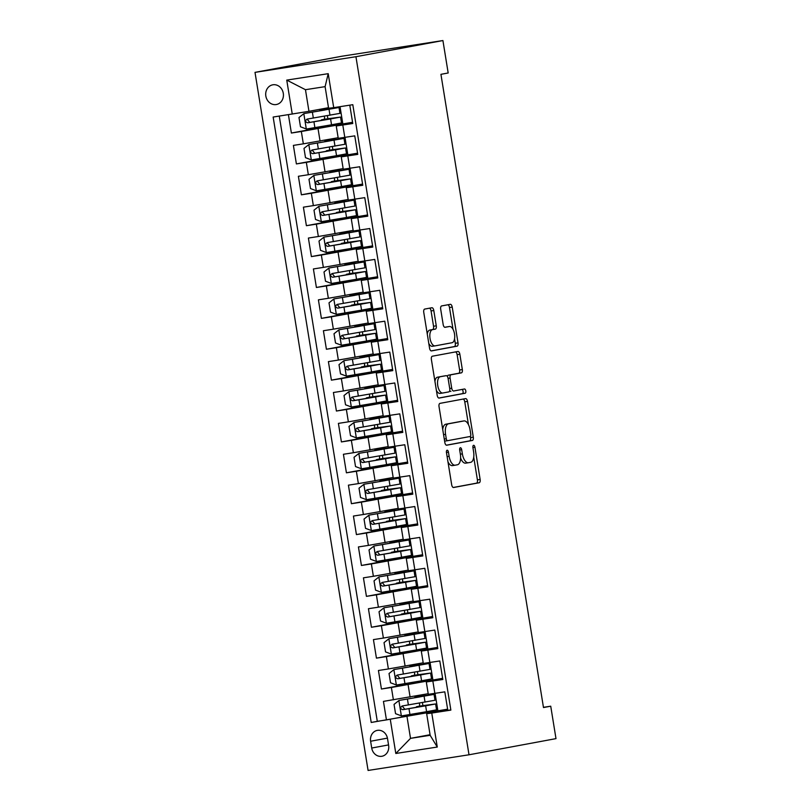 <?xml version="1.0" encoding="UTF-8"?>
<svg xmlns="http://www.w3.org/2000/svg" width="811" height="811" viewBox="0 0 811 811"><rect width="100%" height="100%" fill="white"/><g stroke="black" fill="none" stroke-linecap="round" stroke-linejoin="round"><path stroke-width="1.22" d="M447.114 450.217A2.149 1.014 81.2 0 0 446.455 452.528L451.676 484.735A3.072 1.45 81.2 0 0 453.572 487.512A3.072 1.45 81.2 0 0 453.592 487.502L479.2 482.748A3.072 1.45 81.2 0 0 480.132 479.453L474.922 447.236A2.149 1.014 81.2 0 0 473.594 445.3A2.149 1.014 81.2 0 0 472.925 447.611L473.604 451.778A9.833 4.633 81.2 0 1 470.623 462.331L468.484 462.726A9.833 4.633 81.2 0 1 468.423 462.736A9.833 4.633 81.2 0 1 462.361 453.866L461.682 449.7A2.149 1.014 81.2 0 0 460.354 447.753A2.149 1.014 81.2 0 0 459.695 450.064L460.364 454.241A9.833 4.633 81.2 0 1 457.384 464.784L455.255 465.179A9.833 4.633 81.2 0 1 455.184 465.19A9.833 4.633 81.2 0 1 449.122 456.319L448.453 452.153A2.149 1.014 81.2 0 0 447.125 450.217A2.149 1.014 81.2 0 0 447.114 450.217M265.836 96.022A10.016 8.83 -100.5 0 0 276.389 104.518A10.016 8.83 -100.5 0 0 283.292 93.316A10.016 8.83 -100.5 0 0 272.739 84.82A10.016 8.83 -100.5 0 0 265.836 96.022M433.794 310.512A3.072 1.45 81.2 0 0 431.898 307.744A3.072 1.45 81.2 0 0 431.878 307.744L424.69 309.082A3.072 1.45 81.2 0 0 423.758 312.377L429.556 348.152A3.072 1.45 81.2 0 0 431.452 350.92L457.08 346.165A3.072 1.45 81.2 0 0 458.012 342.871L452.214 307.085A3.072 1.45 81.2 0 0 450.328 304.318L441.62 305.929A3.072 1.45 81.2 0 0 440.697 309.234L443.171 324.542A3.072 1.45 81.2 0 0 445.067 327.309L449.395 326.509A8.222 3.873 81.2 0 1 449.446 326.498A8.222 3.873 81.2 0 1 454.515 333.97A8.222 3.873 81.2 0 1 452.021 342.729L435.152 345.861A8.222 3.873 81.2 0 1 435.101 345.871A8.222 3.873 81.2 0 1 430.023 338.4A8.222 3.873 81.2 0 1 432.527 329.641L435.335 329.124A3.072 1.45 81.2 0 0 436.267 325.819L433.794 310.512L431.067 310.937A3.072 1.45 81.2 0 0 429.485 308.19M469.011 754.788L555.991 738.628L550.73 706.199L543.482 707.547L440.931 74.328L448.179 72.98L442.918 40.55L355.938 56.709L469.011 754.788L368.082 770.45L255.009 72.372L355.938 56.709M439.967 403.371A3.072 1.45 81.2 0 0 439.035 406.666L444.823 442.441A3.072 1.45 81.2 0 0 446.719 445.219A3.072 1.45 81.2 0 0 446.739 445.209L472.357 440.454A3.072 1.45 81.2 0 0 473.289 437.159L467.491 401.384A3.072 1.45 81.2 0 0 465.595 398.606A3.072 1.45 81.2 0 0 465.575 398.617L439.967 403.371M437.19 395.302L431.391 359.516A3.072 1.45 81.2 0 1 432.324 356.222L457.941 351.467A3.072 1.45 81.2 0 0 457.941 351.467A3.072 1.45 81.2 0 1 459.857 354.235L462.331 369.542A3.072 1.45 81.2 0 1 461.398 372.847L451.017 374.773A3.072 1.45 81.2 0 0 450.085 378.068L451.727 388.226A3.072 1.45 81.2 0 0 453.623 390.993A3.072 1.45 81.2 0 0 453.643 390.993L464.46 388.986A2.149 1.014 81.2 0 0 464.46 388.986A2.149 1.014 81.2 0 1 465.798 390.932A2.149 1.014 81.2 0 1 465.139 393.234L439.106 398.069A3.072 1.45 81.2 0 0 439.106 398.069A3.072 1.45 81.2 0 1 437.19 395.302M288.412 114.686L291.382 133.034L329.053 126.04M328.921 125.249L329.084 126.242L352.562 122.299L301.337 131.494L303.344 143.841L293.389 145.392L296.39 163.923L334.051 156.929M333.929 156.138L334.081 157.131L357.57 153.188L306.345 162.382L308.342 174.73L298.387 176.281L301.388 194.812L339.059 187.817M338.927 187.027L339.089 188.02L362.568 184.077L311.343 193.271L313.35 205.619L303.395 207.17L306.396 225.701L344.057 218.706M343.935 217.916L344.087 218.909L367.576 214.966L316.351 224.16L318.348 236.508L308.393 238.059L311.394 256.59L349.065 249.595M372.573 245.865L321.349 255.039L323.356 267.397L313.401 268.948L316.402 287.479L354.062 280.484M353.941 279.694L354.093 280.687L377.581 276.744L326.357 285.928L328.354 298.286L318.399 299.837L321.399 318.368L359.07 311.373M358.938 310.583L359.101 311.576L382.579 307.633L331.354 316.817L333.362 329.175L323.407 330.726L326.407 349.257L364.068 342.262M363.946 341.472L364.098 342.465L387.587 338.522L336.362 347.706L338.359 360.064L328.404 361.615L331.405 380.146L369.076 373.151M368.944 372.361L369.106 373.354L392.585 369.41L341.36 378.595L343.367 390.953L333.412 392.504L336.413 411.035L374.074 404.04M397.593 400.31L346.368 409.484L348.365 421.842L338.41 423.383L341.411 441.924L379.082 434.929M378.95 434.138L379.112 435.132L402.591 431.188L351.366 440.373L353.373 452.731L343.418 454.272L346.419 472.813L384.079 465.818M383.958 465.027L384.11 466.011L407.598 462.077L356.374 471.262L358.371 483.62L348.416 485.16L351.416 503.702L389.087 496.707M388.956 495.916L389.118 496.9L412.596 492.966L361.371 502.151L363.379 514.509L353.424 516.049L356.424 534.591L394.085 527.586M393.964 526.805L394.116 527.789L417.604 523.855L366.379 533.04L368.376 545.397L358.421 546.938L361.422 565.47L399.093 558.475M398.961 557.694L399.124 558.678L422.602 554.744L371.377 563.929L373.384 576.286L363.429 577.827L366.43 596.359L404.091 589.364M403.969 588.583L404.121 589.567L427.61 585.633L376.385 594.818L378.382 607.175L368.427 608.716L371.428 627.248L409.099 620.253M408.967 619.472L409.129 620.456L432.608 616.512L381.383 625.707L383.39 638.064L373.435 639.605L376.436 658.137L414.097 651.142M437.616 647.411L386.391 656.596L388.388 668.953L378.433 670.494L381.434 689.026L391.389 687.485L442.613 678.3L432.912 680.094L430.053 662.486M419.105 682.031L381.434 689.026M450.835 709.919L447.814 710.385L444.813 691.854L428.299 694.328L426.302 681.97L442.816 679.496L439.805 660.965L423.291 663.439L421.294 651.081L437.707 647.999M421.294 651.081L437.808 648.618L434.808 630.076L418.294 632.55L416.296 620.192L432.709 617.11M416.296 620.192L432.81 617.729L429.8 599.187L413.286 601.661L411.289 589.303L427.701 586.221M411.289 589.303L427.802 586.84L424.802 568.298L408.288 570.772L406.291 558.414L422.703 555.332M406.291 558.414L422.805 555.951L419.794 537.419L403.28 539.883L401.283 527.525L417.695 524.443M401.283 527.525L417.797 525.062L414.796 506.53L398.282 508.994L396.285 496.636L412.698 493.554M396.285 496.636L412.799 494.173L409.788 475.641L393.274 478.105L391.277 465.747L407.69 462.665M391.277 465.747L407.791 463.284L404.79 444.752L388.276 447.216L386.279 434.868L402.692 431.776M386.279 434.868L402.793 432.395L399.782 413.863L383.268 416.327L381.271 403.979L397.684 400.887M381.271 403.979L397.785 401.506L394.785 382.974L378.271 385.438L376.274 373.09L392.686 369.998M376.274 373.09L392.788 370.617L389.777 352.086L373.263 354.549L371.266 342.201L387.678 339.11M371.266 342.201L387.78 339.728L384.779 321.197L368.265 323.66L366.268 311.312L382.68 308.221M366.268 311.312L382.782 308.839L379.771 290.308L363.257 292.781L361.26 280.424L377.673 277.332M361.26 280.424L377.774 277.95L374.773 259.419L358.259 261.892L356.262 249.535L372.675 246.443M356.262 249.535L372.776 247.061L369.765 228.53L353.251 231.003L351.254 218.646L367.667 215.554M351.254 218.646L367.768 216.172L364.768 197.641L348.254 200.114L346.256 187.757L362.669 184.665M346.256 187.757L362.77 185.283L359.76 166.752L343.246 169.225L341.249 156.868L357.661 153.776M341.249 156.868L357.763 154.394L354.762 135.863L338.248 138.336L336.251 125.979L352.663 122.887M303.344 143.841L338.146 137.718M308.342 174.73L343.154 168.607M313.35 205.619L348.152 199.496M318.348 236.508L353.16 230.385M323.356 267.397L358.158 261.264M328.354 298.286L363.166 292.153M333.362 329.175L368.164 323.042M338.359 360.064L373.172 353.931M343.367 390.953L378.169 384.82M348.365 421.842L383.177 415.708M353.373 452.731L388.175 446.597M358.371 483.62L393.183 477.486M363.379 514.509L398.181 508.375M368.376 545.397L403.189 539.264M373.384 576.286L408.186 570.153M378.382 607.175L413.194 601.042M383.39 638.064L418.192 631.931M388.388 668.953L423.2 662.82M388.631 745.41L387.526 738.618A9.702 8.556 -100.5 0 0 377.297 730.387A9.702 8.556 -100.5 0 0 370.617 741.244L371.722 748.036A9.702 8.556 -100.5 0 0 381.951 756.257A9.702 8.556 -100.5 0 0 388.631 745.41M292.254 114.087L286.749 80.107L328.212 73.679L333.716 107.65L328.597 108.268L325.099 86.645L305.463 89.697L308.961 111.32L273.155 117.048L371.215 722.469L447.621 709.189L424.133 713.122L423.981 712.129M333.716 107.65L352.805 104.69L450.865 710.101L431.766 713.062L437.271 747.043L395.809 753.48L390.304 719.499M279.278 116.105L377.297 721.334L386.441 719.915L383.441 701.383L428.198 693.709M442.715 678.888L426.302 681.97M336.251 125.979L352.765 123.505L349.784 105.156M386.391 656.596L376.436 658.137M381.383 625.707L371.428 627.248M376.385 594.818L366.43 596.359M371.377 563.929L361.422 565.47M366.379 533.04L356.424 534.591M361.371 502.151L351.416 503.702M356.374 471.262L346.419 472.813M351.366 440.373L341.411 441.924M346.368 409.484L336.413 411.035M341.36 378.595L331.405 380.146M336.362 347.706L326.407 349.257M331.354 316.817L321.399 318.368M326.357 285.928L316.402 287.479M321.349 255.039L311.394 256.59M316.351 224.16L306.396 225.701M311.343 193.271L301.388 194.812M306.345 162.382L296.39 163.923M301.337 131.494L291.382 133.034M308.961 111.32L328.506 107.691M407.021 716.731L410.518 738.355L430.154 735.303L426.657 713.68L431.766 713.062M430.063 734.725L410.518 738.355L395.809 753.48M447.713 709.767L426.657 713.68M442.918 40.55L341.989 56.212L255.009 72.372M550.73 706.199L543.451 707.324M422.936 705.742L422.43 702.559M421.385 696.173L421.203 695.007M437.91 710.983L435.061 693.375M424.102 712.92L386.441 719.915M377.297 721.334L371.215 722.469M432.912 680.094L419.135 682.233L418.973 681.25M417.939 674.853L417.422 671.67M416.388 665.284L416.195 664.118M437.616 647.401L414.127 651.345L413.975 650.361M412.931 643.975L412.424 640.781M411.38 634.395L411.197 633.229M427.904 649.205L425.055 631.597M407.933 613.086L407.416 609.892M406.382 603.506L406.189 602.34M422.906 618.317L420.047 600.708M402.925 582.197L402.418 579.003M401.374 572.617L401.192 571.451M417.898 587.428L415.05 569.819M397.927 551.308L397.41 548.114M396.376 541.728L396.184 540.562M412.9 556.539L410.042 538.93M392.919 520.419L392.412 517.225M391.368 510.839L391.186 509.673M407.892 525.65L405.044 508.041M387.922 489.53L387.405 486.336M386.371 479.95L386.178 478.784M402.895 494.771L400.036 477.152M382.914 458.641L382.407 455.447M381.363 449.061L381.18 447.895M397.887 463.882L395.038 446.263M377.916 427.752L377.399 424.558M376.365 418.172L376.172 417.006M392.889 432.993L390.03 415.374M397.593 400.299L374.104 404.243L373.952 403.249M372.908 396.863L372.401 393.67M371.357 387.283L371.174 386.117M387.881 402.104L385.032 384.485M367.91 365.974L367.393 362.781M366.359 356.394L366.166 355.228M382.883 371.215L380.024 353.596M362.902 335.085L362.395 331.902M361.361 325.505L361.169 324.349M377.875 340.326L375.027 322.707M357.904 304.196L357.387 301.013M356.353 294.616L356.161 293.46M372.878 309.437L370.019 291.818M352.897 273.307L352.39 270.124M351.356 263.737L351.163 262.571M367.87 278.548L365.021 260.929M372.573 245.855L349.095 249.798L348.933 248.805M347.899 242.418L347.382 239.235M346.348 232.848L346.155 231.682M362.872 247.659L360.013 230.04M342.891 211.529L342.384 208.346M341.35 201.959L341.157 200.793M357.864 216.77L355.015 199.151M337.893 180.64L337.376 177.457M336.342 171.07L336.149 169.904M352.866 185.881L350.007 168.262M332.885 149.751L332.378 146.568M331.344 140.181L331.152 139.016M347.858 154.992L345.01 137.383M327.887 118.862L327.37 115.679M326.336 109.292L326.144 108.127M342.86 124.103L340.032 106.667M430.154 735.303L437.271 747.043M286.749 80.107L305.463 89.697M328.212 73.679L325.099 86.645M447.966 461.854A9.833 4.633 81.2 0 0 452.457 465.615A9.833 4.633 81.2 0 0 452.528 465.605L455.123 465.2M460.618 458.053A9.833 4.633 81.2 0 0 465.696 463.152A9.833 4.633 81.2 0 0 465.757 463.142L468.352 462.746M453.248 487.482L476.473 483.174A3.072 1.45 81.2 0 0 477.405 479.879L473.725 457.161M468.464 424.69L464.764 401.81A3.072 1.45 81.2 0 0 463.193 399.063M446.405 445.188L469.63 440.88A3.072 1.45 81.2 0 0 470.552 437.585L470.36 436.369M446.273 438.741A2.149 1.014 81.2 0 0 447.601 440.677A2.149 1.014 81.2 0 0 447.621 440.677L470.096 436.5A2.149 1.014 81.2 0 0 470.755 434.189L470.045 429.8A9.833 4.633 81.2 0 0 463.983 420.929A9.833 4.633 81.2 0 0 463.912 420.939L448.544 423.798A9.833 4.633 81.2 0 0 445.563 434.341L446.273 438.741L444.276 439.045M444.6 441.072A2.149 1.014 81.2 0 0 444.874 441.103A2.149 1.014 81.2 0 0 444.894 441.103L447.591 440.677M461.317 421.345A9.833 4.633 81.2 0 0 461.256 421.355A9.833 4.633 81.2 0 0 461.185 421.365L463.912 420.939M442.715 429.384A9.833 4.633 81.2 0 1 445.817 424.214L461.185 421.365M447.378 376.446A3.072 1.45 81.2 0 1 448.29 375.199L458.671 373.263A3.072 1.45 81.2 0 0 459.604 369.968L457.13 354.66A3.072 1.45 81.2 0 0 455.549 351.913M449.71 390.638A3.072 1.45 81.2 0 0 450.896 391.419A3.072 1.45 81.2 0 0 450.916 391.419L450.896 391.419M438.761 398.049L462.412 393.649A2.149 1.014 81.2 0 0 463.111 391.642A2.149 1.014 81.2 0 0 462.017 389.442M440.231 376.77A8.222 3.873 81.2 0 0 437.737 385.539A8.222 3.873 81.2 0 0 442.806 393A8.222 3.873 81.2 0 0 442.867 392.99L448.807 391.895A3.072 1.45 81.2 0 0 449.74 388.591L448.088 378.443A3.072 1.45 81.2 0 0 446.192 375.665A3.072 1.45 81.2 0 0 446.182 375.675L437.504 377.196A8.222 3.873 81.2 0 0 434.929 381.352M436.399 390.436A8.222 3.873 81.2 0 0 440.079 393.426A8.222 3.873 81.2 0 0 440.14 393.416L442.755 393.011M437.504 377.196L443.445 376.091A3.072 1.45 81.2 0 0 443.465 376.091A3.072 1.45 81.2 0 0 443.445 376.091L446.182 375.675M427.265 333.99A8.222 3.873 81.2 0 1 429.8 330.067L432.608 329.54A3.072 1.45 81.2 0 0 433.54 326.245L431.067 310.937M428.796 343.499A8.222 3.873 81.2 0 0 432.375 346.297A8.222 3.873 81.2 0 0 432.425 346.287L435.051 345.881M446.77 326.914A8.222 3.873 81.2 0 0 446.719 326.924A8.222 3.873 81.2 0 0 446.658 326.934L449.395 326.509M444.742 327.289L446.658 326.934M453.014 329.296L449.487 307.511A3.072 1.45 81.2 0 0 447.915 304.764M431.128 350.899L454.353 346.581A3.072 1.45 81.2 0 0 455.285 343.286L454.555 338.805M421.517 706.462L416.428 706.746L419.013 706.229A1.875 0.882 81.2 0 0 419.581 704.212A1.875 0.882 81.2 0 0 419.216 703.107M422.896 705.448A1.875 0.882 -98.8 0 1 422.561 705.682L435.608 703.958L425.643 705.823L426.586 711.683L436.561 709.828L435.608 703.958M419.966 696.882L399.002 700.461L394.045 704.394L395.545 713.67L401.496 715.91L426.586 711.683M399.002 700.461L434.057 694.388L421.365 696.041M419.905 696.456L414.877 697.166L421.355 695.929M434.057 694.388L435.01 700.258L402.124 705.986M421.456 706.036L431.594 704.607L404.861 709.301L402.712 706.675M402.175 705.986C400.036 707.587 400.239 708.824 402.773 709.686L425.643 705.823M416.519 675.573L411.42 675.857L414.015 675.34A1.875 0.882 81.2 0 0 414.583 673.323A1.875 0.882 81.2 0 0 414.208 672.218M417.888 674.559A1.875 0.882 -98.8 0 1 417.553 674.793L430.6 673.069L420.635 674.934L421.588 680.794L431.553 678.939L430.6 673.069M414.968 665.993L393.994 669.572L389.037 673.515L390.537 682.781L396.498 685.021L421.588 680.794M393.994 669.572L429.049 663.499L416.367 665.152M414.897 665.567L409.869 666.277L416.347 665.04M429.049 663.499L430.002 669.369L397.116 675.097M416.448 675.147L426.586 673.718L399.853 678.412L397.704 675.786M397.167 675.097C395.028 676.698 395.231 677.935 397.775 678.797L420.635 674.934M411.512 644.684L406.423 644.968L409.008 644.451A1.875 0.882 81.2 0 0 409.575 642.434A1.875 0.882 81.2 0 0 409.21 641.329M412.89 643.67A1.875 0.882 -98.8 0 1 412.556 643.904L425.603 642.18L415.637 644.046L416.58 649.915L426.556 648.05L425.603 642.18M409.96 635.104L388.996 638.683L384.039 642.626L385.539 651.892L391.49 654.132L416.58 649.915M388.996 638.683L424.052 632.61L411.359 634.263M409.9 634.678L404.871 635.388L411.349 634.151M424.052 632.61L425.005 638.48L392.118 644.208M411.451 644.258L421.588 642.829L394.856 647.523L392.706 644.897M392.169 644.208C390.03 645.809 390.233 647.046 392.767 647.908L415.637 644.046M406.514 613.795L401.415 614.079L404.01 613.562A1.875 0.882 81.2 0 0 404.577 611.555A1.875 0.882 81.2 0 0 404.202 610.44M407.882 612.781A1.875 0.882 -98.8 0 1 407.548 613.015L420.595 611.291L410.63 613.157L411.582 619.026L421.548 617.161L420.595 611.291M404.963 604.215L383.988 607.794L379.031 611.737L380.531 621.003L386.492 623.243L411.582 619.026M383.988 607.794L419.044 601.721L406.362 603.374M404.892 603.8L399.864 604.499L406.341 603.272M419.044 601.721L419.997 607.591L387.111 613.329M406.443 613.369L416.58 611.94L389.848 616.634L387.699 614.008M387.161 613.319C385.022 614.92 385.225 616.157 387.77 617.019L410.63 613.157M401.506 582.906L396.417 583.19L399.002 582.673A1.875 0.882 81.2 0 0 399.57 580.666A1.875 0.882 81.2 0 0 399.205 579.551M402.885 581.892A1.875 0.882 -98.8 0 1 402.55 582.126L415.597 580.402L405.632 582.268L406.575 588.137L416.55 586.272L415.597 580.402M399.955 573.326L378.99 576.905L374.033 580.848L375.534 590.114L381.484 592.354L406.575 588.137M378.99 576.905L414.046 570.832L401.354 572.485M399.894 572.911L394.866 573.61L401.344 572.384M414.046 570.832L414.999 576.702L382.113 582.44M401.445 582.48L411.582 581.061L384.85 585.745L382.701 583.119M382.163 582.43C380.024 584.032 380.227 585.268 382.762 586.13L405.632 582.268M396.508 552.017L391.409 552.301L394.004 551.784A1.875 0.882 81.2 0 0 394.572 549.777A1.875 0.882 81.2 0 0 394.197 548.662M397.877 551.004A1.875 0.882 -98.8 0 1 397.542 551.237L410.589 549.513L400.624 551.379L401.577 557.248L411.542 555.383L410.589 549.513M394.957 542.437L373.983 546.016L369.025 549.959L370.526 559.225L376.486 561.465L401.577 557.248M373.983 546.016L409.038 539.944L396.356 541.596M394.886 542.022L389.858 542.721L396.336 541.495M409.038 539.944L409.991 545.813L377.105 551.551M396.437 551.592L406.575 550.172L379.842 554.856L377.693 552.23M377.156 551.541C375.017 553.143 375.219 554.379 377.764 555.241L400.624 551.379M391.5 521.128L386.411 521.412L388.996 520.895A1.875 0.882 81.2 0 0 389.564 518.888A1.875 0.882 81.2 0 0 389.199 517.773M392.879 520.115A1.875 0.882 -98.8 0 1 392.544 520.348L405.591 518.624L395.626 520.49L396.569 526.359L406.544 524.494L405.591 518.624M389.949 511.559L368.985 515.137L364.027 519.07L365.528 528.336L371.479 530.576L396.569 526.359M368.985 515.137L404.04 509.055L391.348 510.707M389.888 511.133L384.86 511.832L391.338 510.606M404.04 509.055L404.993 514.924L372.107 520.662M391.439 520.703L401.577 519.283L374.844 523.967L372.695 521.341M372.158 520.652C370.019 522.254 370.221 523.49 372.756 524.352L395.626 520.49M386.502 490.239L381.403 490.523L383.998 490.006A1.875 0.882 81.2 0 0 384.566 487.999A1.875 0.882 81.2 0 0 384.191 486.884M387.871 489.226A1.875 0.882 -98.8 0 1 387.546 489.459L400.583 487.746L390.618 489.601L391.571 495.47L401.536 493.605L400.583 487.746M384.951 480.67L363.977 484.248L359.02 488.181L360.52 497.447L366.481 499.688L391.571 495.47M363.977 484.248L399.032 478.166L386.35 479.818M384.88 480.244L379.852 480.943L386.33 479.717M399.032 478.166L399.985 484.035L367.099 489.773M386.431 489.814L396.569 488.394L369.836 493.078L367.687 490.452M367.15 489.763C365.011 491.365 365.214 492.601 367.758 493.473L390.618 489.601M381.494 459.35L376.405 459.634L378.99 459.127A1.875 0.882 81.2 0 0 379.558 457.11A1.875 0.882 81.2 0 0 379.193 455.995M382.873 458.337A1.875 0.882 -98.8 0 1 382.539 458.57L395.586 456.857L385.62 458.712L386.563 464.581L396.538 462.716L395.586 456.857M379.943 449.781L358.979 453.359L354.022 457.292L355.522 466.558L361.473 468.799L386.563 464.581M358.979 453.359L394.034 447.277L381.342 448.929M379.883 449.355L374.854 450.054L381.332 448.828M394.034 447.277L394.987 453.146L362.101 458.884M381.434 458.925L391.571 457.505L364.838 462.189L362.689 459.563M362.152 458.874C360.013 460.476 360.216 461.712 362.75 462.584L385.62 458.712M376.497 428.461L371.397 428.745L373.993 428.238A1.875 0.882 81.2 0 0 374.56 426.221A1.875 0.882 81.2 0 0 374.185 425.106M377.865 427.448A1.875 0.882 -98.8 0 1 377.541 427.681L390.578 425.968L380.612 427.823L381.565 433.692L391.531 431.837L390.578 425.968M374.946 418.892L353.971 422.47L349.014 426.404L350.514 435.669L356.475 437.91L381.565 433.692M353.971 422.47L389.027 416.388L376.345 418.04M374.875 418.466L369.846 419.175L376.324 417.939M389.027 416.388L389.979 422.257L357.093 427.995M376.426 428.036L386.563 426.616L359.831 431.3L357.681 428.674M357.144 427.985C355.005 429.587 355.208 430.823 357.752 431.695L380.612 427.823M371.489 397.572L366.4 397.856L368.985 397.349A1.875 0.882 81.2 0 0 369.552 395.332A1.875 0.882 81.2 0 0 369.187 394.227M372.867 396.569A1.875 0.882 -98.8 0 1 372.533 396.792L385.58 395.079L375.615 396.934L376.557 402.803L386.533 400.948L385.58 395.079M369.938 388.003L348.973 391.581L344.016 395.515L345.516 404.78L351.467 407.021L376.557 402.803M348.973 391.581L384.029 385.499L371.337 387.151M369.877 387.577L364.849 388.287L371.326 387.05M384.029 385.499L384.982 391.368L352.096 397.106M371.428 397.147L381.565 395.727L354.833 400.411L352.684 397.785M352.146 397.096C350.007 398.698 350.21 399.935 352.744 400.806L375.615 396.934M366.491 366.684L361.392 366.967L363.987 366.46A1.875 0.882 81.2 0 0 364.555 364.443A1.875 0.882 81.2 0 0 364.18 363.338M367.859 365.68A1.875 0.882 -98.8 0 1 367.535 365.903L380.572 364.19L370.607 366.045L371.56 371.914L381.525 370.059L380.572 364.19M364.94 357.114L343.965 360.692L339.008 364.626L340.508 373.891L346.469 376.132L371.56 371.914M343.965 360.692L379.021 354.61L366.339 356.262M364.869 356.688L359.841 357.398L366.319 356.161M379.021 354.61L379.974 360.479L347.088 366.217M366.42 366.258L376.557 364.838L349.825 369.522L347.676 366.896M347.138 366.207C344.999 367.809 345.202 369.046 347.747 369.917L370.607 366.045M361.483 335.795L356.394 336.078L358.979 335.572A1.875 0.882 81.2 0 0 359.547 333.554A1.875 0.882 81.2 0 0 359.182 332.449M362.862 334.791A1.875 0.882 -98.8 0 1 362.527 335.014L375.574 333.301L365.609 335.156L366.552 341.025L376.527 339.17L375.574 333.301M359.932 326.225L338.968 329.803L334.01 333.737L335.511 343.002L341.461 345.243L366.552 341.025M338.968 329.803L374.023 323.721L361.331 325.373M359.871 325.799L354.843 326.509L361.321 325.272M374.023 323.721L374.976 329.59L342.09 335.328M361.422 335.379L371.56 333.95L344.827 338.643L342.678 336.007M342.141 335.318C340.002 336.92 340.204 338.157 342.739 339.028L365.609 335.156M356.485 304.906L351.386 305.189L353.981 304.683A1.875 0.882 81.2 0 0 354.549 302.665A1.875 0.882 81.2 0 0 354.174 301.56M357.854 303.902A1.875 0.882 -98.8 0 1 357.529 304.125L370.566 302.412L360.601 304.267L361.554 310.137L371.519 308.281L370.566 302.412M354.934 295.336L333.96 298.914L329.002 302.848L330.503 312.113L336.464 314.354L361.554 310.137M333.96 298.914L369.015 292.832L356.333 294.484M354.863 294.91L349.835 295.62L356.313 294.383M369.015 292.832L369.968 298.701L337.082 304.439M356.414 304.49L366.552 303.061L339.819 307.754L337.67 305.118M337.133 304.429C334.994 306.031 335.196 307.268 337.741 308.139L360.601 304.267M351.477 274.017L346.388 274.3L348.973 273.794A1.875 0.882 81.2 0 0 349.541 271.776A1.875 0.882 81.2 0 0 349.176 270.671M352.856 273.013A1.875 0.882 -98.8 0 1 352.521 273.246L365.568 271.523L355.603 273.378L356.546 279.248L366.521 277.392L365.568 271.523M349.926 264.447L328.962 268.025L324.005 271.959L325.505 281.224L331.456 283.465L356.546 279.248M328.962 268.025L364.017 261.943L351.325 263.595M349.865 264.021L344.837 264.731L351.315 263.494M364.017 261.943L364.97 267.812L332.084 273.55M351.416 273.601L361.554 272.172L334.821 276.865L332.672 274.23M332.135 273.54C329.996 275.142 330.199 276.379 332.733 277.25L355.603 273.378M346.479 243.138L341.38 243.412L343.976 242.905A1.875 0.882 81.2 0 0 344.543 240.887A1.875 0.882 81.2 0 0 344.168 239.782M347.848 242.124A1.875 0.882 -98.8 0 1 347.524 242.357L360.56 240.634L350.595 242.489L351.548 248.359L361.513 246.503L360.56 240.634M344.928 233.558L323.954 237.136L318.997 241.07L320.497 250.335L326.458 252.576L351.548 248.359M323.954 237.136L359.009 231.054L346.327 232.706M344.857 233.132L339.829 233.842L346.307 232.605M359.009 231.054L359.962 236.924L327.076 242.661M346.409 242.712L356.546 241.283L329.813 245.976L327.664 243.341M327.127 242.651C324.988 244.263 325.191 245.49 327.735 246.362L350.595 242.489M341.472 212.249L336.383 212.523L338.968 212.016A1.875 0.882 81.2 0 0 339.535 209.998A1.875 0.882 81.2 0 0 339.17 208.893M342.85 211.235A1.875 0.882 -98.8 0 1 342.516 211.468L355.563 209.745L345.598 211.6L346.54 217.47L356.516 215.614L355.563 209.745M339.921 202.669L318.956 206.247L313.999 210.181L315.499 219.446L321.45 221.687L346.54 217.47M318.956 206.247L354.012 200.165L341.319 201.817M339.86 202.243L334.831 202.953L341.309 201.716M354.012 200.165L354.965 206.035L322.079 211.772M341.411 211.823L351.548 210.394L324.816 215.087L322.666 212.452M322.129 211.762C319.99 213.374 320.193 214.601 322.727 215.473L345.598 211.6M336.474 181.36L331.375 181.634L333.97 181.127A1.875 0.882 81.2 0 0 334.537 179.109A1.875 0.882 81.2 0 0 334.162 178.004M337.842 180.346A1.875 0.882 -98.8 0 1 337.518 180.579L350.555 178.856L340.59 180.711L341.543 186.581L351.508 184.726L350.555 178.856M334.923 171.78L313.948 175.358L308.991 179.292L310.491 188.557L316.452 190.808L341.543 186.581M313.948 175.358L349.004 169.276L336.322 170.939M334.852 171.354L329.824 172.064L336.301 170.827M349.004 169.276L349.957 175.146L317.071 180.883M336.403 180.934L346.54 179.505L319.808 184.198L317.659 181.563M317.121 180.873C314.982 182.485 315.185 183.712 317.73 184.584L340.59 180.711M331.466 150.471L326.377 150.755L328.962 150.238A1.875 0.882 81.2 0 0 329.53 148.22A1.875 0.882 81.2 0 0 329.165 147.115M332.845 149.457A1.875 0.882 -98.8 0 1 332.51 149.69L345.557 147.967L335.592 149.822L336.535 155.692L346.51 153.837L345.557 147.967M329.915 140.891L308.95 144.47L303.993 148.403L305.494 157.669L311.444 159.919L336.535 155.692M308.95 144.47L344.006 138.387L331.314 140.05M329.854 140.465L324.826 141.175L331.304 139.938M344.006 138.387L344.959 144.257L312.073 149.994M331.405 150.045L341.543 148.616L314.81 153.309L312.661 150.674M312.123 149.984C309.984 151.596 310.187 152.833 312.722 153.695L335.592 149.822M326.468 119.582L321.369 119.866L323.964 119.349A1.875 0.882 81.2 0 0 324.532 117.331A1.875 0.882 81.2 0 0 324.157 116.226M327.837 118.568A1.875 0.882 -98.8 0 1 327.512 118.801L340.549 117.078L330.584 118.933L331.537 124.803L341.502 122.948L340.549 117.078M324.917 110.002L303.943 113.581L298.985 117.514L300.486 126.78L306.446 129.03L331.537 124.803M303.943 113.581L338.998 107.508L326.316 109.161M324.846 109.576L319.818 110.286L326.296 109.049M338.998 107.508L339.951 113.368L307.065 119.105M326.397 119.156L336.535 117.727L309.802 122.42L307.653 119.795M307.116 119.095C304.977 120.707 305.179 121.944 307.724 122.806L330.584 118.933M318.054 128.716L320.051 141.073M323.052 159.605L325.059 171.962M328.06 190.494L330.057 202.851M333.057 221.383L335.065 233.74M338.065 252.272L340.062 264.629M343.063 283.161L345.07 295.518M348.071 314.05L350.068 326.407M353.069 344.939L355.076 357.296M358.077 375.828L360.074 388.185M363.075 406.716L365.082 419.074M368.082 437.605L370.08 449.963M373.08 468.494L375.087 480.852M378.088 499.383L380.085 511.741M383.086 530.272L385.093 542.63M388.094 561.161L390.091 573.509M393.092 592.05L395.099 604.398M398.1 622.939L400.097 635.287M403.097 653.828L405.105 666.176M408.105 684.717L410.102 697.065M432.851 681.047L434.858 693.405M342.8 125.056L344.807 137.414M347.807 155.945L349.805 168.303M352.805 186.834L354.812 199.192M357.813 217.723L359.81 230.071M362.811 248.612L364.818 260.96M367.819 279.501L369.816 291.848M372.817 310.39L374.824 322.737M377.825 341.269L379.822 353.626M382.822 372.158L384.83 384.515M387.83 403.047L389.827 415.404M392.828 433.936L394.835 446.293M397.836 464.825L399.833 477.182M402.834 495.714L404.841 508.071M407.842 526.603L409.839 538.96M412.84 557.492L414.847 569.849M417.847 588.38L419.845 600.738M422.845 619.269L424.852 631.627M427.853 650.158L429.85 662.516M391.389 687.485L393.396 699.842M388.55 744.914L371.722 748.036M387.435 738.122L370.617 741.244M447.125 456.634L449.122 456.319M459.685 450.004L461.682 449.7M460.354 454.18L462.361 453.866M472.914 447.55L474.922 447.236M477.405 479.879L480.132 479.453M476.473 483.174L479.2 482.748M446.445 452.467L448.453 452.153M464.764 401.81L467.491 401.384M470.552 437.585L473.289 437.159M469.63 440.88L472.357 440.454M445.817 424.214L448.544 423.798M443.566 434.655L445.563 434.341M457.13 354.66L459.857 354.235M459.604 369.968L462.331 369.542M458.671 373.263L461.398 372.847M448.29 375.199L451.017 374.773M448.077 378.382L450.085 378.068M449.73 388.54L451.727 388.226M462.412 393.649L465.139 393.234M433.54 326.245L436.267 325.819M432.608 329.54L435.335 329.124M429.8 330.067L432.527 329.641M449.487 307.511L452.214 307.085M455.285 343.286L458.012 342.871M454.353 346.581L457.08 346.165M422.561 705.682L419.013 706.229M398.87 700.562L401.354 715.849M424.092 696.243L425.035 702.113M408.987 708.662L409.94 714.532M407.436 699.092L408.389 704.962M404.861 709.301L402.773 709.686M417.553 674.793L414.015 675.34M393.872 669.673L396.346 684.96M419.084 665.355L420.037 671.224M403.979 677.773L404.932 683.643M402.438 668.203L403.381 674.073M399.853 678.412L397.775 678.797M412.556 643.904L409.008 644.451M388.864 638.784L391.348 654.072M414.086 634.466L415.029 640.335M398.982 646.884L399.935 652.754M397.431 637.314L398.383 643.184M394.856 647.523L392.767 647.908M407.548 613.015L404.01 613.562M383.867 607.895L386.34 623.183M409.079 603.577L410.031 609.446M393.974 615.995L394.927 621.865M392.433 606.425L393.376 612.295M389.848 616.634L387.77 617.019M402.55 582.126L399.002 582.673M378.859 577.006L381.342 592.294M404.081 572.688L405.024 578.557M388.976 585.106L389.929 590.976M387.425 575.536L388.378 581.406M384.85 585.745L382.762 586.13M397.542 551.237L394.004 551.784M373.861 546.117L376.334 561.405M399.073 541.799L400.026 547.668M383.968 554.217L384.921 560.087M382.427 544.647L383.37 550.517M379.842 554.856L377.764 555.241M392.544 520.348L388.996 520.895M368.853 515.228L371.337 530.516M394.075 510.91L395.018 516.779M378.97 523.338L379.923 529.198M377.419 513.758L378.372 519.628M374.844 523.967L372.756 524.352M387.546 489.459L383.998 490.006M363.855 484.339L366.329 499.637M389.067 480.021L390.02 485.89M373.972 492.449L374.915 498.309M372.421 482.869L373.364 488.739M369.836 493.078L367.758 493.473M382.539 458.57L378.99 459.127M358.847 453.45L361.331 468.748M384.069 449.132L385.012 455.001M368.964 461.56L369.917 467.43M367.413 451.98L368.366 457.85M364.838 462.189L362.75 462.584M377.541 427.681L373.993 428.238M353.849 422.561L356.323 437.859M379.061 418.243L380.014 424.112M363.967 430.671L364.909 436.541M362.416 421.091L363.358 426.961M359.831 431.3L357.752 431.695M372.533 396.792L368.985 397.349M348.842 391.672L351.325 406.97M374.064 387.354L375.006 393.223M358.959 399.782L359.912 405.652M357.408 390.203L358.361 396.072M354.833 400.411L352.744 400.806M367.535 365.903L363.987 366.46M343.844 360.783L346.317 376.081M369.056 356.465L370.009 362.335M353.961 368.893L354.904 374.763M352.41 359.314L353.353 365.183M349.825 369.522L347.747 369.917M362.527 335.014L358.979 335.572M338.836 329.905L341.319 345.192M364.058 325.586L365.001 331.446M348.953 338.005L349.906 343.874M347.402 328.425L348.355 334.294M344.827 338.643L342.739 339.028M357.529 304.125L353.981 304.683M333.838 299.016L336.312 314.303M359.05 294.697L360.003 300.557M343.955 307.116L344.898 312.985M342.404 297.536L343.347 303.405M339.819 307.754L337.741 308.139M352.521 273.246L348.973 273.794M328.83 268.127L331.314 283.414M354.052 263.808L354.995 269.678M338.947 276.227L339.9 282.096M337.396 266.647L338.349 272.516M334.821 276.865L332.733 277.25M347.524 242.357L343.976 242.905M323.832 237.238L326.306 252.525M349.044 232.919L349.997 238.789M333.95 245.338L334.892 251.207M332.398 235.758L333.341 241.627M329.813 245.976L327.735 246.362M342.516 211.468L338.968 212.016M318.824 206.349L321.308 221.636M344.046 202.03L344.989 207.9M328.942 214.449L329.895 220.318M327.391 204.869L328.343 210.738M324.816 215.087L322.727 215.473M337.518 180.579L333.97 181.127M313.827 175.46L316.3 190.747M339.039 171.141L339.991 177.011M323.944 183.56L324.887 189.429M322.393 173.98L323.336 179.849M319.808 184.198L317.73 184.584M332.51 149.69L328.962 150.238M308.819 144.571L311.302 159.858M334.041 140.252L334.984 146.122M318.936 152.671L319.889 158.54M317.385 143.101L318.338 148.96M314.81 153.309L312.722 153.695M327.512 118.801L323.964 119.349M303.821 113.682L306.294 128.969M329.033 109.363L329.986 115.233M313.938 121.782L314.881 127.651M312.387 112.212L313.33 118.082M309.802 122.42L307.724 122.806M452.457 465.615L455.184 465.19M465.696 463.152L468.423 462.736M444.874 441.103L447.601 440.677M461.256 421.355L463.983 420.929M440.079 393.426L442.806 393M443.465 376.091L446.192 375.665M432.375 346.297L435.101 345.871M446.719 326.924L449.446 326.498M416.428 706.746L416.519 707.314M414.877 697.166L414.968 697.744M411.42 675.857L411.512 676.425M409.869 666.277L409.96 666.855M406.423 644.968L406.514 645.536M404.871 635.388L404.963 635.966M401.415 614.079L401.506 614.647M399.864 604.499L399.955 605.077M396.417 583.19L396.508 583.758M394.866 573.61L394.957 574.188M391.409 552.301L391.5 552.869M389.858 542.721L389.949 543.299M386.411 521.412L386.502 521.98M384.86 511.832L384.951 512.41M381.403 490.523L381.494 491.091M379.852 480.943L379.943 481.521M376.405 459.634L376.497 460.212M374.854 450.054L374.946 450.632M371.397 428.745L371.489 429.323M369.846 419.175L369.938 419.743M366.4 397.856L366.491 398.434M364.849 388.287L364.94 388.854M361.392 366.967L361.483 367.545M359.841 357.398L359.932 357.965M356.394 336.078L356.485 336.656M354.843 326.509L354.934 327.076M351.386 305.189L351.477 305.767M349.835 295.62L349.926 296.187M346.388 274.3L346.479 274.878M344.837 264.731L344.928 265.298M341.38 243.412L341.472 243.989M339.829 233.842L339.921 234.409M336.383 212.523L336.474 213.1M334.831 202.953L334.923 203.52M331.375 181.634L331.466 182.211M329.824 172.064L329.915 172.631M326.377 150.755L326.468 151.322M324.826 141.175L324.917 141.743M321.369 119.866L321.46 120.433M319.818 110.286L319.909 110.864"/></g></svg>
